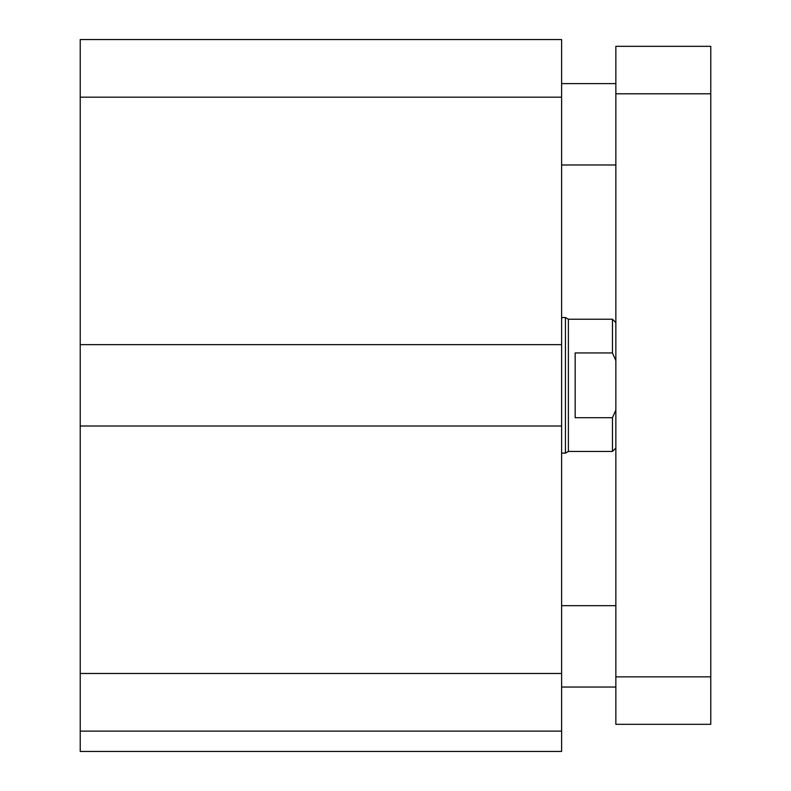 <?xml version="1.0" encoding="UTF-8"?>
<svg xmlns="http://www.w3.org/2000/svg" width="791" height="791" viewBox="0 0 791 791"><rect width="100%" height="100%" fill="white"/><g stroke="black" fill="none" stroke-linecap="round" stroke-linejoin="round"><path stroke-width="1.19" d="M561.61 731.111L80.227 731.111L80.227 751.45L561.61 751.45L561.61 39.55L80.227 39.55L80.227 97.184L561.61 97.184M80.227 731.111L80.227 426.013L561.61 426.013M80.227 426.013L80.227 344.649L561.61 344.649M80.227 344.649L80.227 97.184M615.853 724.329L615.853 46.333L710.773 46.333L710.773 724.329L615.853 724.329M615.853 46.333L710.773 46.333M615.853 322.619L612.461 319.228L612.461 352.944L615.853 360.597M615.853 410.064L612.461 417.717L575.166 417.717L575.166 352.944L612.461 352.944M612.461 319.228L568.393 319.228L568.393 451.434L612.461 451.434L612.461 417.717M568.393 451.434L565.456 453.134L565.456 317.527L561.61 317.527M80.227 673.477L561.61 673.477M615.853 676.869L710.773 676.869M615.853 93.793L710.773 93.793M615.853 83.619L561.61 83.619M615.853 164.983L561.61 164.983M615.853 605.679L561.61 605.679M615.853 687.043L561.61 687.043M615.853 448.042L612.461 451.434M568.393 319.228L565.456 317.527M565.456 453.134L561.61 453.134"/></g></svg>
